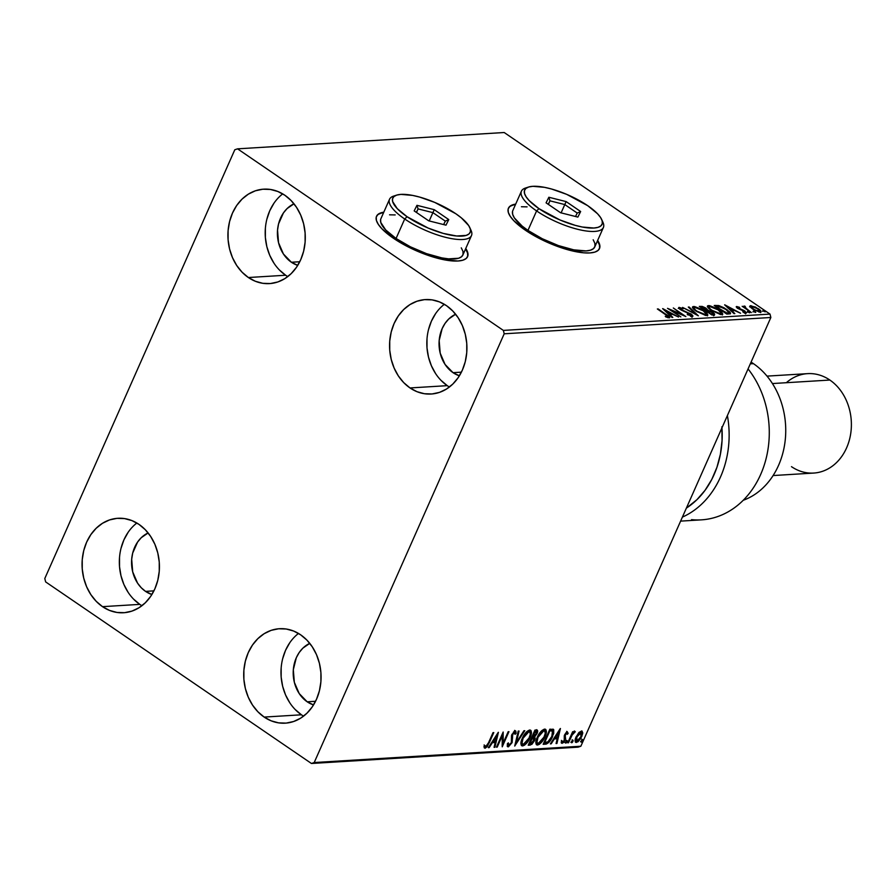 <?xml version="1.0" encoding="UTF-8"?>
<svg xmlns="http://www.w3.org/2000/svg" width="896" height="896" viewBox="0 0 896 896"><rect width="100%" height="100%" fill="white"/><g stroke="black" fill="none" stroke-linecap="round" stroke-linejoin="round"><path stroke-width="1.34" d="M381.046 213.17L383.611 212.598A49.806 15.389 23.9 0 0 376.432 216.507M393.389 238.224A49.806 15.389 -156.1 0 1 376.522 216.283A49.806 15.389 -156.1 0 1 383.802 212.173L377.899 214.469L376.264 217.034L376.387 220.36L378.269 224.291L381.83 228.693L393.389 238.224L409.315 247.475L418.174 251.552L436.005 257.846L444.282 259.806L457.979 261.005L462.885 260.187L466.222 258.462L467.858 255.898L467.734 252.571L465.763 248.494A49.806 15.389 -156.1 0 1 467.6 256.648A49.806 15.389 -156.1 0 1 439.13 258.664A49.806 15.389 -156.1 0 1 393.389 238.224M512.938 205.106L515.502 204.534A49.806 15.389 23.9 0 0 508.323 208.432M525.28 230.149A49.806 15.389 -156.1 0 1 508.424 208.219A49.806 15.389 -156.1 0 1 515.693 204.098L509.802 206.394L508.155 208.97L508.278 212.285L510.16 216.216L513.722 220.629L525.28 230.149L541.206 239.411L550.077 243.488L567.896 249.771L583.587 252.806L589.87 252.93L594.776 252.123L598.114 250.398L599.749 247.822L599.626 244.507L597.654 240.419A49.806 15.389 -156.1 0 1 599.491 248.573A49.806 15.389 -156.1 0 1 571.021 250.6A49.806 15.389 -156.1 0 1 525.28 230.149M298.502 633.438A47.32 38.651 -93.5 0 0 301.437 714.795L264.163 717.08A47.32 38.651 86.5 0 1 244.541 665.022A47.32 38.651 86.5 0 1 279.507 628.712A47.32 38.651 86.5 0 1 300.619 634.794L306.936 640.136L312.29 646.845L316.512 654.674L319.413 663.331L320.891 672.459L320.891 681.722L319.413 690.771L316.512 699.25L312.301 706.821L306.947 713.216L300.642 718.178L293.63 721.504L286.194 723.094L278.611 722.87L271.163 720.832L264.163 717.08L257.858 711.738L252.493 705.029L248.27 697.189L245.37 688.542L243.891 679.414L243.891 670.141L245.37 661.102L248.27 652.624L252.482 645.042L257.846 638.658L264.152 633.696L271.152 630.358L278.589 628.779L286.182 629.003L293.619 631.03L300.619 634.794A47.32 38.651 86.5 0 1 320.253 686.84A47.32 38.651 86.5 0 1 285.286 723.162A47.32 38.651 86.5 0 1 264.163 717.08L301.437 714.795A47.32 38.651 -93.5 0 0 303.565 716.15M282.71 193.883A47.32 38.651 -93.5 0 0 285.645 275.24L248.371 277.525A47.32 38.651 86.5 0 1 228.749 225.478A47.32 38.651 86.5 0 1 263.715 189.157A47.32 38.651 86.5 0 1 284.838 195.238L291.144 200.581L296.509 207.29L300.72 215.118L303.621 223.776L305.099 232.904L305.11 242.178L303.632 251.216L300.731 259.694L296.509 267.266L291.155 273.661L284.85 278.622L277.838 281.96L270.402 283.539L262.819 283.315L255.382 281.277L248.371 277.525L242.066 272.182L236.701 265.474L232.49 257.634L229.578 248.987L228.099 239.859L228.099 230.586L229.578 221.547L232.478 213.069L236.69 205.486L242.054 199.102L248.36 194.141L255.36 190.803L262.808 189.224L270.39 189.448L277.827 191.486L284.838 195.238A47.32 38.651 86.5 0 1 304.461 247.285A47.32 38.651 86.5 0 1 269.494 283.606A47.32 38.651 86.5 0 1 248.371 277.525L285.645 275.24A47.32 38.651 -93.5 0 0 287.773 276.595M444.349 304.304A47.32 38.651 -93.5 0 0 447.283 385.661L410.01 387.946A47.32 38.651 86.5 0 1 390.387 335.888A47.32 38.651 86.5 0 1 425.354 299.578A47.32 38.651 86.5 0 1 446.477 305.659L452.782 311.002L458.147 317.71L462.358 325.539L465.27 334.197L466.749 343.325L466.749 352.598L465.27 361.637L462.37 370.115L458.158 377.686L452.794 384.082L446.488 389.043L439.488 392.381L432.04 393.96L424.458 393.736L417.021 391.698L410.01 387.946L403.704 382.603L398.339 375.894L394.128 368.054L391.227 359.408L389.738 350.28L389.738 341.006L391.216 331.968L394.117 323.49L398.328 315.907L403.693 309.523L409.998 304.562L417.01 301.224L424.446 299.645L432.029 299.869L439.466 301.907L446.477 305.659A47.32 38.651 86.5 0 1 466.099 357.706A47.32 38.651 86.5 0 1 431.133 394.027A47.32 38.651 86.5 0 1 410.01 387.946L447.283 385.661A47.32 38.651 -93.5 0 0 449.411 387.016M136.853 523.018A47.32 38.651 -93.5 0 0 139.798 604.374L102.514 606.659A47.32 38.651 86.5 0 1 82.891 554.602A47.32 38.651 86.5 0 1 117.858 518.291A47.32 38.651 86.5 0 1 138.981 524.373L145.286 529.715L150.651 536.424L154.862 544.253L157.774 552.91L159.253 562.038L159.253 571.312L157.774 580.35L154.874 588.829L150.662 596.4L145.298 602.795L138.992 607.757L131.992 611.094L124.555 612.674L116.962 612.45L109.525 610.411L102.514 606.659L96.208 601.317L90.843 594.608L86.632 586.768L83.731 578.122L82.253 568.994L82.242 559.72L83.72 550.682L86.621 542.203L90.843 534.621L96.197 528.237L102.502 523.275L109.514 519.938L116.95 518.358L124.533 518.582L131.97 520.621L138.981 524.373A47.32 38.651 86.5 0 1 158.603 576.419A47.32 38.651 86.5 0 1 123.637 612.741A47.32 38.651 86.5 0 1 102.514 606.659L139.798 604.374A47.32 38.651 -93.5 0 0 141.915 605.73M145.555 591.382A32.379 26.443 86.5 0 1 131.589 560.694A32.379 26.443 86.5 0 1 148.12 532.941L141.232 537.723L137.558 542.102L132.686 553.078L131.678 559.272L132.698 571.861L137.57 583.139L141.232 587.731L145.555 591.382L153.91 590.867L145.555 591.382A32.379 26.443 86.5 0 0 151.894 594.507L145.555 591.382M453.04 372.669A32.379 26.443 86.5 0 1 439.085 341.981A32.379 26.443 86.5 0 1 455.616 314.227L448.717 319.01L445.054 323.389L442.165 328.574L439.174 340.558L440.194 353.147L445.054 364.426L453.04 372.669L461.406 372.154L453.04 372.669A32.379 26.443 86.5 0 0 459.39 375.794L453.04 372.669M291.402 262.248A32.379 26.443 86.5 0 1 277.446 231.56A32.379 26.443 86.5 0 1 293.978 203.806L287.078 208.589L283.405 212.968L278.544 223.944L277.536 230.138L278.544 242.726L283.416 254.005L291.402 262.248L299.768 261.744L291.402 262.248A32.379 26.443 86.5 0 0 297.741 265.373L291.402 262.248M307.194 701.803A32.379 26.443 86.5 0 1 293.238 671.115A32.379 26.443 86.5 0 1 309.77 643.362L302.87 648.144L299.197 652.523L296.318 657.709L293.317 669.693L294.336 682.282L299.208 693.56L307.194 701.803L315.549 701.288L307.194 701.803A32.379 26.443 86.5 0 0 313.533 704.928L307.194 701.803M234.797 149.766L44.8 578.514L45.64 581.907L311.45 763.482L578.099 747.163L580.854 746.234L314.205 762.541L504.19 333.805L770.851 317.486L580.854 746.234L770.851 317.486L770.011 314.093L503.362 330.411L237.552 148.837L504.202 132.518L770.011 314.093L504.202 132.518L237.552 148.837L234.797 149.766L44.8 578.514L45.64 581.907L311.45 763.482L314.205 762.541L504.19 333.805L503.362 330.411L237.552 148.837L234.797 149.766M578.57 732.973L575.68 737.934L575.378 742.022L577.864 741.877L580.709 738.573L582.68 733.6L582.03 731.102L579.298 732.211L576.083 736.949C574.672 740.096 574.773 741.933 576.386 742.482L581.739 736.602L582.736 732.715L581.47 731.013L578.57 732.973M567.717 742.818L568.49 742.773L572.41 734.485L575.098 731.517L572.678 733.331L573.406 731.696L572.634 731.741L567.717 742.818L568.49 742.773L571.95 735.235L575.254 731.763L572.678 733.331L573.406 731.696L572.634 731.741L567.717 742.818M567.37 731.875L565.813 732.917L564.278 735.739L564.245 740.466L562.778 741.978L562.117 740.891L561.221 741.944L561.546 743.142L563.427 742.65L565.197 740.051L565.219 735.291L566.429 733.398L567.28 734.339L568.154 733.365L567.37 731.875L564.614 734.866L564.402 740.152L562.666 741.989L562.117 740.891L561.221 741.944L562.15 743.344L565.197 740.051L565.41 734.765L566.81 733.23L567.28 734.339L568.154 733.365L567 731.472M553.526 729.467L549.864 729.165L543.144 744.318L546.403 744.027L548.99 742.291L553.672 733.645L553.728 729.702L549.864 729.165L543.144 744.318L545.485 744.184C548.397 743.467 550.771 740.925 552.597 736.557L553.381 729.355M528.226 745.237L531.877 744.352L534.509 740.667L535.158 738.36L534.643 736.893L537.645 731.494L537.242 730.117L534.946 730.083L528.226 745.237L530.23 745.114L534.509 740.667L534.643 736.893L537.006 733.611C538.059 731.214 537.835 730.016 536.357 729.994L534.946 730.083L528.226 745.237M514.718 746.066L524.776 730.699L523.936 730.755L516.398 742.403L519.053 731.046L518.213 731.102L514.718 746.066L524.776 730.699L523.936 730.755L516.398 742.403L519.053 731.046L518.213 731.102L514.718 746.066M497.213 747.13L502.219 735.851L502.23 746.827L508.95 731.674L508.178 731.718L503.171 743.019L503.16 732.021L496.451 747.186L497.213 747.13L496.642 746.738L497.213 747.13L502.219 735.851L502.23 746.827L508.95 731.674L508.178 731.718L503.171 743.019L503.16 732.021L496.451 747.186L497.213 747.13M488.533 742.728L486.629 746.144L485.486 746.659L484.837 745.438L483.93 746.626L485.05 748.261L487.211 746.682L493.774 732.592L493.002 732.648L488.533 742.728L485.722 746.704L484.837 745.438L483.93 746.626L485.05 748.261L489.238 742.829L493.774 732.592L493.002 732.648L488.533 742.728M498.277 732.323L488.342 747.678L489.182 747.622L492.363 742.706L495.186 742.526L494.066 747.331L494.906 747.275L498.4 732.312L488.342 747.678L489.182 747.622L492.363 742.706L495.186 742.526L494.066 747.331L494.906 747.275L498.277 732.323M514.573 730.408L516.096 733.354L515.29 730.901L511.93 734.552L511.347 742.638L508.816 745.293L508.357 742.862L507.394 743.669L508.424 746.805L512.12 742.605L512.624 734.698L514.349 732.514L515.077 734.317L516.096 733.354L515.85 731.102L514.226 731.382L511.504 735.739L511.347 742.638L508.973 745.27L508.357 742.862L507.394 743.669L507.315 746.256L508.178 746.838L507.36 746.346M522.29 738.293L521.035 742.235L521.293 745.293L522.659 745.954L524.709 745.069L530.04 737.744L531.25 734.171L531.059 730.666L529.435 730.05L526.982 731.45L522.29 738.293C520.341 742.605 520.464 745.158 522.659 745.954C525.717 744.811 528.17 742.067 530.04 737.744C532.034 733.365 531.899 730.8 529.659 730.027C526.602 731.214 524.149 733.97 522.29 738.293M537.219 737.374L535.965 741.328L536.222 744.386L537.589 745.046L539.638 744.15L544.97 736.837L546.168 733.253L545.978 729.758L544.354 729.131L541.912 730.542L537.219 737.374C535.27 741.698 535.394 744.251 537.589 745.046C540.635 743.893 543.099 741.16 544.97 736.837C546.952 732.458 546.829 729.882 544.589 729.109C541.531 730.296 539.078 733.062 537.219 737.374M560.291 728.526L550.357 743.882L551.197 743.826L554.378 738.909L557.2 738.741L556.08 743.534L556.92 743.478L560.414 728.515L550.357 743.882L551.197 743.826L554.378 738.909L557.2 738.741L556.08 743.534L556.92 743.478L560.291 728.526M565.757 741.899L566.171 742.986L567.179 740.701L565.858 741.675L565.835 743.12L567.034 741.821L566.955 740.6L565.757 741.899M571.67 741.541L571.525 742.661L572.286 742.459L573.104 740.331L571.771 741.317L571.749 742.762L572.958 741.462L572.869 740.23L571.67 741.541M581.314 740.947L581.179 742.067L581.93 741.866L582.747 739.749L581.426 740.723L581.403 742.168L582.602 740.869L582.523 739.648L581.314 740.947M750.064 306.555L750.77 305.648L750.21 306.813L752.293 308.784L759.528 312.11L760.816 312.032L760.805 310.901L755.451 307.037L750.086 305.861L752.718 309.086L760.278 312.144L761.074 311.797M751.363 312.57L745.517 307.81L745.035 306.23L743.826 306.174L744.307 307.16L742.179 306.286L751.363 312.57L746.021 308.246L745.035 306.23L744.128 306.051L744.307 307.16L742.179 306.286L751.363 312.57M736.669 306.51L737.61 308.246L744.285 311.181L744.587 312.771L744.822 312.245L742.795 311.651L743.21 312.256L746.043 313.006L745.013 311.102L738.147 308.594L737.845 307.272L739.805 307.877L739.469 307.306L736.669 306.51L736.355 307.126L737.99 308.493L744.744 311.528L745.002 312.211L742.795 311.651L743.21 312.256L746.346 312.95L744.229 310.598L737.957 307.877L737.845 307.272L739.805 307.877L739.469 307.306L736.243 306.69M729.12 313.925L730.565 313.342L729.971 312.11L724.192 307.866L718.928 305.626L714.224 305.48L726.79 314.07L730.542 313.432L726.835 309.501L718.581 305.547L714.224 305.48L726.79 314.07L729.12 313.925M713.877 314.854C715.142 314.552 714.739 313.69 712.678 312.278L707.874 310.173L707.594 310.811L707.874 310.173L706.138 308.291L699.294 306.387L711.872 314.978L714.325 314.776L714.235 313.589L707.874 310.173L705.51 307.877L702.162 306.41L699.294 306.387L711.872 314.978L714.638 314.541L714.246 315.414M698.354 315.806L689.136 307.014L688.296 307.07L695.386 313.734L682.573 307.418L698.354 315.806L689.136 307.014L688.296 307.07L695.386 313.734L682.573 307.418L698.354 315.806M680.859 316.882L671.507 310.486L685.877 316.568L673.31 307.978L681.912 314.44L667.52 308.336L680.859 316.882L671.507 310.486L685.877 316.568L673.31 307.978L681.912 314.44L667.52 308.336L680.859 316.882M668.058 316.87L669.178 317.878C670.062 317.296 669.211 316.254 666.613 314.709L657.35 308.963L667.923 316.322L667.744 316.949L665.258 316.277L665.84 316.96L669.189 317.834L669.771 317.464L669.2 316.624L658.123 308.907L665.717 314.675L667.89 316.949L665.258 316.277L665.84 316.96L669.749 317.598M662.626 308.638L671.989 317.419L672.829 317.374L669.827 314.552L672.65 314.384L678.541 317.016L662.76 308.627L671.989 317.419L672.829 317.374L669.827 314.552L672.65 314.384L678.541 317.016L662.626 308.638M692.317 316.422L691.029 313.958L680.826 309.848L680.434 308.269L683.222 308.717L679.157 307.384L678.798 308.179L679.157 307.384L680.288 309.501L690.245 314.003L690.704 316.142L690.973 315.538L687.299 314.205L692.317 316.422L692.899 315.862L691.6 314.373L681.24 309.568L680.243 308.302L683.222 308.717L678.821 307.462L681.386 310.173L690.917 314.518L690.973 315.538L687.31 314.675L692.899 316.154M692.53 307.496L693.526 306.51C691.779 307.25 692.731 308.84 696.371 311.293L705.757 315.482L707.851 314.989L706.854 313.074L701.557 309.243L694.579 306.555L692.81 306.678L692.574 307.619L696.371 311.293L706.798 315.526L707.829 315.067L704.032 310.778L693.526 306.51L692.541 306.97M707.448 306.578L708.445 305.592C706.709 306.331 707.661 307.933 711.301 310.374L720.675 314.563L722.781 314.07L721.773 312.155L716.486 308.336L709.498 305.637L707.728 305.771L707.493 306.712L711.301 310.374L721.728 314.619L722.747 314.16L718.962 309.859L708.445 305.592L707.459 306.051M724.64 304.842L733.992 313.622L734.832 313.578L731.842 310.755L734.653 310.587L740.555 313.23L724.774 304.83L733.992 313.622L734.832 313.578L731.842 310.755L734.653 310.587L740.555 313.23L724.64 304.842M748.037 312.11L749.851 312.514L747.634 311.349M753.95 311.741L755.765 312.144L753.547 310.99M763.605 311.158L765.419 311.562L763.202 310.397M570.875 742.235L571.749 742.762M128.117 532.347L123.894 539.918L120.994 548.397M119.515 557.446L119.526 566.709L121.005 575.837L123.906 584.494L128.117 592.323M133.482 599.032L139.798 604.374M435.602 313.634L431.39 321.205L428.49 329.683M427.011 338.733L427.011 347.995L428.501 357.123L431.402 365.781L435.613 373.61M440.978 380.318L447.283 385.661M273.963 203.213L269.752 210.784L266.851 219.262M265.373 228.312L265.373 237.574L266.851 246.714L269.763 255.36L273.974 263.189M279.339 269.909L285.645 275.24M289.755 642.768L285.544 650.339L282.643 658.818M281.165 667.856L281.165 677.13L282.643 686.258L285.544 694.915L289.766 702.744M295.131 709.453L301.437 714.795M599.39 248.797A49.806 15.389 23.9 0 0 597.464 240.856L599.435 244.933L599.558 248.259M467.499 256.861A49.806 15.389 23.9 0 0 465.573 248.92L467.544 253.008L467.667 256.323M668.114 316.915L669.144 317.834M667.61 317.576L667.89 316.949L667.61 317.576M667.766 317.699L667.89 316.949M670.824 313.981L671.675 314.44L670.824 313.981M669.558 315.146L669.827 314.552L669.558 315.146M668.864 314.496L670.645 314.384L671.026 313.522L670.645 314.384L668.864 314.496M665.728 310.699L671.026 313.522L668.606 314.25L668.864 313.656L665.728 310.699L665.459 311.293L665.728 310.699L671.026 313.522L668.864 313.656L665.728 310.699M691.018 316.165L690.973 315.538M690.592 316.411L689.864 314.866M679.157 307.384L678.272 308.482M678.854 308.246L680.098 308.47M679.739 309.266L680.434 308.269M690.648 314.832L691.936 317.285M692.518 316.736L691.219 315.235M680.68 309.21L681.442 309.467M680.669 308.661L678.765 308.246M688.867 307.608L689.136 307.014L688.867 307.608M693.526 306.51L693.134 307.373L694.434 307.462M693.706 309.154L694.075 307.754L695.699 307.44L703.259 310.822C706.205 312.805 706.955 314.082 705.488 314.653L697.144 311.237C694.21 309.277 693.448 307.989 694.848 307.384L703.259 310.822L707.437 315.403M694.949 307.563L692.429 307.552M707.47 315.851L705.678 313.186M693.739 309.254L693.739 308.538M705.925 315.146L706.306 314.283L705.163 315.37L705.488 314.653L696.954 311.674L694.131 308.392L694.848 307.384M705.757 309.154L707.493 311.046M712.286 313.141C714.358 314.563 714.762 315.426 713.485 315.728M714.146 314.843L712.902 313.589M707.47 310.856L706.462 309.68M712.723 314.63L711.715 314.877L713.126 313.734L711.85 314.866L712.23 314.003L711.155 314.496L706.675 310.856L711.906 312.323L712.23 314.003L711.346 314.048L706.485 311.304L708.243 310.834L710.674 311.606L713.126 313.555L712.23 314.003M706.205 310.598L706.597 309.714L705.488 310.621L705.779 309.96L705.197 310.419L701.355 307.227L705.398 308.358L705.387 309.982L701.165 307.664L702.464 307.171L704.603 307.866L706.474 309.299L705.779 309.96M708.445 305.592L708.064 306.454L709.352 306.544M708.624 308.235L708.994 306.835L710.629 306.522L718.178 309.915C721.134 311.886 721.874 313.163 720.406 313.734L712.062 310.33C709.139 308.358 708.366 307.07 709.766 306.477L718.178 309.915L722.366 314.496M709.867 306.645L707.347 306.634M722.4 314.933L720.608 312.278M708.669 308.347L708.658 307.619M721.235 312.861L720.093 314.462L720.406 313.734L711.872 310.766L709.05 307.474L709.766 306.477M720.462 314.53L721.235 313.365L720.406 313.734M728.582 313.342L728.941 312.614L728.403 313.656L726.723 313.958L727.104 313.085L716.083 306.757L719.365 306.387L726.062 309.546L728.851 312.749L726.085 313.578L716.285 306.309L717.36 306.253L715.355 306.253L715.736 305.39L715.355 306.253L718.2 306.421M718.267 306.264L718.581 305.547L718.267 306.264M728.952 312.323L730.106 313.757M730.173 313.947L728.885 312.256M726.723 313.958L728.47 313.611L728.851 312.749L727.104 313.085L726.723 313.958M732.838 310.184L733.69 310.643L732.838 310.184M731.573 311.349L731.842 310.755L731.573 311.349M730.878 310.699L732.659 310.587L733.04 309.725L732.659 310.587L730.878 310.699M727.731 306.914L733.04 309.725L730.621 310.453L730.878 309.859L727.731 306.914L727.474 307.496L727.731 306.914L733.04 309.725L730.878 309.859L727.731 306.914M738.338 308.168L737.845 307.272M744.632 311.965L745.651 313.88M744.699 312.995L744.822 312.245M744.442 313.107L743.904 312.043M745.92 313.085L744.856 312.122M749.056 312.637L749.325 312.032L749.056 312.637M749.728 312.782L749.325 312.032M744.128 306.051L744.307 307.16M743.747 306.914L744.654 307.093L745.035 306.23L744.789 307.25L743.938 306.925M744.643 307.72L745.136 306.824M754.97 312.278L755.238 311.662L754.97 312.278M755.642 312.424L755.238 311.662M760.278 312.144C761.634 311.651 761.006 310.509 758.374 308.739L750.77 305.648L750.21 306.813M750.77 305.648L750.389 306.51L751.408 306.589M759.718 310.968L760.614 312.099M751.99 306.723L749.862 306.622M754.118 311.046L755.104 311.562M760.704 312.626L759.45 310.722M751.89 306.41L757.613 308.784L759.147 311.371L758.878 311.987L759.147 311.371L753.301 309.467L751.89 306.41L753.2 306.622L757.613 308.784L759.707 311.069L757.87 311.181L754.13 309.456L751.621 307.395L751.89 306.41L750.971 307.709M759.259 312.066L759.696 311.114L759.147 311.371M764.624 311.685L764.893 311.08L764.624 311.685M765.296 311.83L764.893 311.08M706.306 313.779L705.488 314.653M717.36 306.253L723.744 308.123L727.776 310.845L728.851 312.749M488.656 742.437L489.238 742.829L488.656 742.437M486.304 746.435L484.333 747.768L485.05 748.261L484.221 747.768M484.12 744.946L484.445 745.786M484.187 747.768L486.494 746.189M497.168 734.037L495.174 742.526L495.533 740.992L492.822 740.746L493.382 741.126L496.72 735.974L496.16 735.594L496.72 735.974L495.544 740.992L493.382 741.126L497.168 734.037M494.189 746.782L494.906 747.275L494.189 746.782M494.469 742.045L491.882 742.202L494.469 742.045M491.803 742.325L492.363 742.706L491.803 742.325M488.622 747.242L489.182 747.622L488.622 747.242M502.578 733.331L502.454 742.526L503.171 743.019L502.454 742.526L502.578 733.331M503.026 742.918L502.085 745.046L503.026 742.918M501.637 735.459L502.219 735.851L501.637 735.459M507.651 746.715L512.12 742.605L512.736 734.44L514.875 732.525L513.878 731.965L515.077 734.317L516.096 733.354L515.122 733.107L515.122 730.61M508.816 745.293L508.088 744.8M514.595 732.458L513.475 732.099M512.165 734.048L512.736 734.44L512.165 734.048M511.616 735.347L512.613 737.822L511.896 737.33L511.392 742.123M511.526 742.202L512.12 742.605L511.526 742.202M509.544 744.99L507.461 746.346L508.178 746.838M507.259 746.346L509.656 744.867M511.672 741.418L511.672 734.978M513.363 732.155L514.091 731.998M515.682 741.91L516.398 742.403L515.682 741.91M516.242 742.291L515.234 743.848L516.242 742.291M530.667 730.262L529.659 730.027M530.264 730.072L530.286 734.664L530.331 730.173M529.458 737.352L530.04 737.744L529.458 737.352M521.517 745.45L525.179 743.534L521.942 745.461L522.659 745.954L521.371 745.416M521.685 745.718L522.659 745.954M521.965 743.792L521.562 739.894M526.254 732.144L528.102 731.102L529.368 731.651M523.32 744.397L522.021 743.176L523.062 738.237L522.491 737.845L523.062 738.237L526.971 732.637L529.648 731.707L530.354 734.182L528.741 738.886L526.277 742.515L523.32 744.397C521.584 743.747 521.494 741.686 523.062 738.237L529.01 731.573L529.726 731.752L528.293 731.08L529.01 731.573C530.757 732.245 530.846 734.317 529.267 737.789L523.32 744.397L521.842 743.725L521.338 740.88M529.01 731.573L528.293 731.08L526.355 732.054M536.581 729.669L537.298 730.162L536.357 729.994M536.85 730.005L536.626 732.267M536.413 733.197L537.006 733.611L536.413 733.197M534.094 736.243L534.643 736.893L533.915 736.4L533.792 740.174M533.12 737.666L531.653 737.498L533.915 738.226L534.509 740.667L533.915 740.264L530.566 743.579L529.11 743.243L529.682 743.635L532.571 737.979L531.854 737.486L533.109 737.654M531.866 743.187L529.514 744.621L530.23 745.114L528.472 744.688L531.888 743.154M534.038 739.57L534.106 736.243M536.581 732.39L536.816 729.926M536.928 731.002L536.939 730.397M535.819 731.539L536.614 732.066L535.539 734.899L534.027 736.277L532.291 736.053L532.874 736.445L535.024 731.584L536.39 731.651L535.102 731.046L536.222 733.678L532.874 736.445L535.024 731.584L534.453 731.192L535.819 731.539L534.498 731.08L535.741 731.214M531.608 737.61L532.179 738.002L531.608 737.61M533.725 738.08L532.997 742.011L531.586 743.344L529.682 743.635L532.179 738.002L533.792 738.125L533.075 737.632M545.597 729.344L544.589 729.109M545.194 729.165L545.205 733.757L545.261 729.266M544.387 736.434L544.97 736.837L544.387 736.434M536.435 744.531L540.098 742.616L536.872 744.554L537.589 745.046L536.301 744.498M536.603 744.811L537.589 745.046M536.883 742.885L536.48 738.976M541.173 731.226L543.021 730.195L544.286 730.744M538.25 743.49L536.939 742.269L537.992 737.33L537.421 736.938L537.992 737.33L541.89 731.718L544.566 730.789L545.283 733.264L543.67 737.979L540.77 742.034L538.25 743.49C536.514 742.829 536.424 740.779 537.992 737.33L543.928 730.666L544.656 730.845L543.211 730.173L543.928 730.666C545.686 731.338 545.765 733.41 544.197 736.882L538.25 743.49L536.771 742.818L536.267 739.962M543.928 730.666L543.211 730.173L541.285 731.147M552.978 729.176L552.899 733.331M552.014 736.165L552.597 736.557L552.014 736.165L547.68 742.157L544.611 742.717L549.954 730.677L549.371 730.274L552.485 730.934L551.824 736.602L547.994 741.955L544.029 742.325L544.611 742.717L549.954 730.677L552.798 731.315L552.014 736.176M548.419 741.63L544.757 743.691L548.766 741.227M552.698 733.981L552.91 729.098M552.418 730.89L550.458 730.643L552.485 730.934M559.182 730.24L557.189 738.73L556.483 738.248L557.2 738.741L557.547 737.206L554.837 736.949L555.397 737.33L558.734 732.178L558.174 731.797L558.734 732.178L557.558 737.206L555.397 737.33L559.182 730.24M556.203 742.997L556.92 743.478L556.203 742.997M556.483 738.248L553.896 738.405L556.483 738.248M553.818 738.528L554.378 738.909L553.818 738.528M550.637 743.445L551.197 743.826L550.637 743.445M566.653 731.382L568.154 733.365L567.045 733.309L567.269 731.853M566.81 733.23L567.28 734.339M564.838 734.384L565.41 734.765L564.838 734.384M564.659 739.122L564.424 735.269L565.701 738.349L564.984 737.856L564.48 739.558M564.592 739.637L565.197 740.051L564.592 739.637M562.957 741.91L561.434 742.862L562.15 743.344L561.355 742.862M562.666 741.989L562.117 740.891M561.4 740.398L561.949 741.507L561.4 740.398M561.277 742.851L563.136 741.709M566.238 740.107L567.034 741.821L566.317 741.328L565.118 742.627M564.95 742.594L565.835 743.12M565.443 742.493L566.53 740.499M572.107 732.928L572.678 733.331L572.107 732.928M574.246 731.651L573.664 732.435L574.246 731.651M572.342 733.096L571.502 734.283M571.278 734.787L571.95 735.235L571.278 734.787M569.565 738.651L570.147 739.054L569.565 738.651M567.918 742.381L568.49 742.773L567.918 742.381M571.458 734.362L572.533 732.883M572.152 739.749L572.958 741.462L572.242 740.97L571.032 742.269M571.368 742.134L572.454 740.141M582.187 731.181L581.47 731.013M581.773 731.024L582.736 732.715L582.019 732.222L581.706 734.283M581.157 736.198L581.739 736.602L581.157 736.198M577.83 740.813L575.669 741.989L576.386 742.482L575.344 741.978L577.83 740.813M575.646 742.302L576.386 742.482M581.448 735.078L581.717 730.946M575.837 740.544L575.445 738.562M579.018 732.39L580.866 732.29M576.99 741.115L576.106 740.286L576.845 736.915L576.274 736.523L576.845 736.915L579.734 732.883L581.582 732.771L580.966 736.658L578.099 740.634L576.99 741.115L576.845 736.915L581.336 732.491L580.619 731.998L580.966 736.658L576.99 741.115L575.77 740.51L575.4 738.808M580.866 732.368L579.331 732.178M581.806 739.155L582.602 740.869L581.885 740.376L580.686 741.675M580.518 741.642L581.403 742.168M581.011 741.541L582.098 739.547M503.362 330.411L770.011 314.093L770.851 317.486L504.19 333.805L503.362 330.411M314.205 762.541L580.854 746.234L578.099 747.163L311.45 763.482L314.205 762.541M753.435 363.653A74.715 61.029 86.5 0 1 785.49 437.237A74.715 61.029 86.5 0 1 743.232 500.282A74.715 61.029 -93.5 0 0 785.49 437.237A74.715 61.029 -93.5 0 0 753.435 363.653L750.31 363.843L753.435 363.653A74.715 61.029 -93.5 0 0 751.072 362.118A74.715 61.029 86.5 0 1 753.435 363.653M773.102 475.552L813.714 473.066A49.806 40.69 -93.5 0 0 850.517 434.829A49.806 40.69 -93.5 0 0 829.864 380.05A49.806 40.69 86.5 0 1 846.586 447.888A49.806 40.69 86.5 0 1 791.482 466.659M786.341 382.704A49.806 40.69 86.5 0 1 829.864 380.05L772.43 383.555L829.864 380.05A49.806 40.69 -93.5 0 0 807.632 373.643L767.021 376.118M727.395 415.542A89.656 73.237 86.5 0 1 682.382 517.115A89.656 73.237 -93.5 0 0 727.395 415.542M680.602 521.125L701.456 519.848A89.656 73.237 -93.5 0 0 764.646 463.814A89.656 73.237 -93.5 0 0 748.059 368.917A89.656 73.237 86.5 0 1 762.754 469.37A89.656 73.237 86.5 0 1 691.522 519.635M721.874 426.787L722.053 440.608L720.395 454.238L716.946 467.298L711.771 479.438L705.029 490.347L696.909 499.71L686.381 508.11A84.672 69.171 86.5 0 0 721.952 427.829M521.416 191.184L512.781 210.672A44.822 13.854 23.9 0 0 527.957 230.406L536.592 210.918A44.822 13.854 23.9 0 0 583.878 230.619A44.822 13.854 23.9 0 0 602.986 222.398L601.686 219.509A42.336 13.082 -156.1 0 1 583.643 227.27A42.336 13.082 -156.1 0 1 538.989 208.667L536.592 210.918L527.957 230.406A44.822 13.854 23.9 0 0 569.128 248.808A44.822 13.854 23.9 0 0 594.742 246.994L603.378 227.506A44.822 13.854 -156.1 0 1 577.763 229.32A44.822 13.854 -156.1 0 1 536.592 210.918A44.822 13.854 -156.1 0 1 521.416 191.184A44.822 13.854 -156.1 0 1 527.117 187.622M528.472 187.062L525.459 188.048A44.822 13.854 23.9 0 0 536.592 210.918L538.989 208.667A42.336 13.082 -156.1 0 1 528.472 187.062A42.336 13.082 -156.1 0 1 587.731 205.688L566.664 194.342L551.51 189L544.477 187.331L532.829 186.312L528.662 187.006L525.829 188.474L524.429 190.658L524.541 193.48L526.131 196.829L529.155 200.57L538.989 208.667L560.056 220.002L575.21 225.344L582.243 227.013L593.891 228.032L598.058 227.338L600.891 225.87L602.291 223.686L602.179 220.864L600.589 217.526L597.565 213.774L587.731 205.688A42.336 13.082 -156.1 0 1 601.686 219.509M602.19 220.886A44.822 13.854 -156.1 0 1 603.378 227.506M566.138 201.6L580.653 211.523L577.875 217.09L560.582 212.744L546.067 202.832L548.845 197.254L566.138 201.6L548.845 197.254L546.067 202.832L560.582 212.744L577.875 217.09L580.653 211.523L566.138 201.6L561.098 212.878L564.782 204.568L577.226 213.069L575.512 216.496L577.226 213.069L580.653 211.523L577.226 213.069L564.782 204.568L566.138 201.6M512.546 211.344L512.658 214.323L514.349 217.874L522.144 226.072L527.957 230.406L542.293 238.739L558.376 245.56L573.754 249.838L586.096 250.914L590.509 250.174L593.51 248.629L594.978 246.31L594.866 243.331L593.186 239.781M527.094 206.864L521.438 206.741M548.229 204.31L549.954 200.838L548.374 204.411L549.954 200.838L564.782 204.568L549.954 200.838L548.845 197.254L549.954 200.838L548.229 204.31M389.525 199.248L380.89 218.736A44.822 13.854 23.9 0 0 396.066 238.482L404.701 218.994A44.822 13.854 23.9 0 0 451.987 238.694A44.822 13.854 23.9 0 0 471.083 230.474L469.795 227.584A42.336 13.082 -156.1 0 1 451.752 235.346A42.336 13.082 -156.1 0 1 407.098 216.731L404.701 218.994L396.066 238.482A44.822 13.854 23.9 0 0 437.237 256.883A44.822 13.854 23.9 0 0 462.851 255.058L471.486 235.57A44.822 13.854 -156.1 0 1 445.872 237.395A44.822 13.854 -156.1 0 1 404.701 218.994A44.822 13.854 -156.1 0 1 389.525 199.248A44.822 13.854 -156.1 0 1 395.226 195.698M396.581 195.138L393.568 196.123A44.822 13.854 23.9 0 0 404.701 218.994L407.098 216.731A42.336 13.082 -156.1 0 1 396.581 195.138A42.336 13.082 -156.1 0 1 455.84 213.752L434.773 202.418L419.619 197.075L412.586 195.406L400.938 194.387L396.771 195.082L393.926 196.549L392.538 198.733L392.638 201.555L397.264 208.645L407.098 216.731L428.165 228.077L443.318 233.419L456.658 235.995L466.166 235.413L469 233.946L470.389 231.762L470.288 228.939L468.698 225.59L461.328 217.851L455.84 213.752A42.336 13.082 -156.1 0 1 469.795 227.584M470.299 228.962A44.822 13.854 -156.1 0 1 471.486 235.57M434.246 209.675L448.762 219.587L445.984 225.165L428.691 220.819L414.176 210.896L416.954 205.33L434.246 209.675L416.954 205.33L414.176 210.896L428.691 220.819L445.984 225.165L448.762 219.587L434.246 209.675L429.206 220.942L432.891 212.632L445.334 221.133L443.621 224.571L445.334 221.133L448.762 219.587L445.334 221.133L432.891 212.632L434.246 209.675M380.654 219.408L380.766 222.398L385.661 229.902L396.066 238.482L410.402 246.803L426.485 253.635L441.862 257.902L448.549 258.866L458.618 258.25L461.608 256.693L463.086 254.386L462.974 251.395L461.283 247.856M395.203 214.928L389.547 214.816M416.338 212.374L418.062 208.914L416.483 212.475L418.062 208.914L432.891 212.632L418.062 208.914L416.954 205.33L418.062 208.914L416.338 212.374M737.654 307.362L737.262 308.224M747.454 311.438L747.062 312.301M743.803 306.208L743.422 307.07M753.368 311.069L752.987 311.942M749.997 305.984L749.605 306.846M763.022 310.486L762.63 311.349M485.43 746.626L484.714 746.133M567.011 733.286L566.294 732.794M562.408 741.933L561.691 741.44M575.053 731.472L574.325 730.99"/></g></svg>
